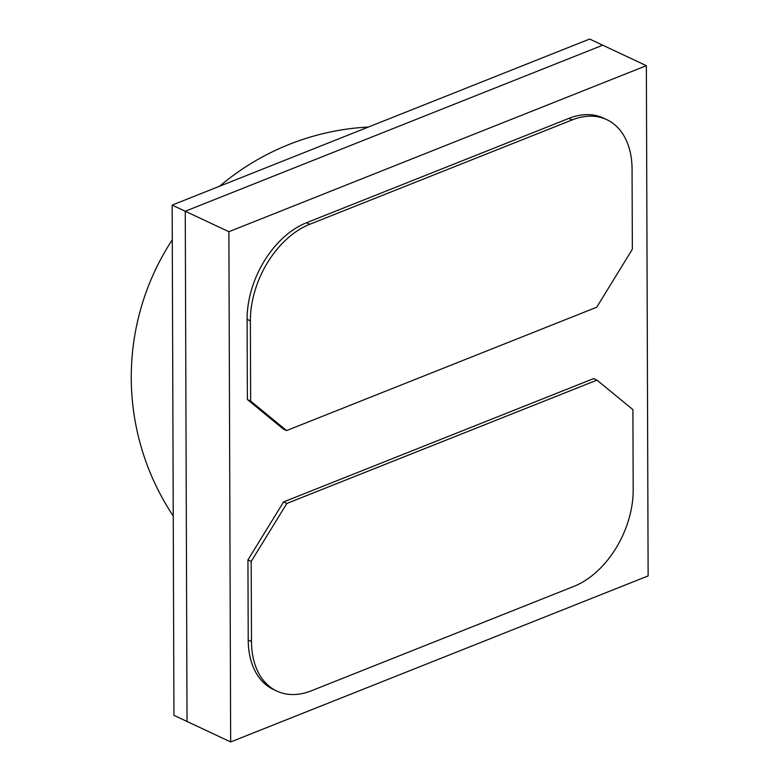 <?xml version="1.0" encoding="UTF-8"?>
<svg xmlns="http://www.w3.org/2000/svg" width="781" height="781" viewBox="0 0 781 781"><rect width="100%" height="100%" fill="white"/><g stroke="black" fill="none" stroke-linecap="round" stroke-linejoin="round"><path stroke-width="1.17" d="M606.759 119.649L603.488 118.116A80.814 53.869 115.1 0 0 568.9 118.38L306.484 222.751A80.814 53.869 115.1 0 0 247.099 319.361L247.382 399.54L283.318 429.042L286.588 430.575L596.713 307.226L632.346 249.266L632.063 169.086A80.814 53.869 115.1 0 0 606.759 119.649A80.814 53.869 115.1 0 0 572.17 119.913L309.754 224.284A80.814 53.869 115.1 0 0 250.369 320.893L250.652 401.073L247.382 399.54M228.882 231.713L646.356 65.672L648.132 575.909L230.659 741.95L228.882 231.713L185.253 211.241L602.727 45.191L646.356 65.672M248.221 640.078A80.814 53.869 115.1 0 0 273.516 689.516L276.796 691.048A80.814 53.869 115.1 0 0 311.385 690.785L573.801 586.414A80.814 53.869 115.1 0 0 633.186 489.804L632.903 409.625L596.967 380.122L593.697 378.58L283.571 501.929L247.938 559.899L248.221 640.078L251.492 641.611A80.814 53.869 115.1 0 0 276.796 691.048M172.162 205.091L589.635 39.05L602.727 45.191L185.253 211.241L187.03 721.468L185.253 211.241L172.162 205.091L173.938 715.328L230.659 741.95M250.652 401.073L286.588 430.575M596.967 380.122L286.842 503.462L283.571 501.929M286.842 503.462L251.209 561.432L247.938 559.899M251.209 561.432L251.492 641.611M250.369 320.893L247.099 319.361M309.754 224.284L306.484 222.751M572.17 119.913L568.9 118.38M368.466 127.02A250.525 250.525 0 0 0 219.646 186.2M172.279 239.816A250.525 250.525 0 0 0 173.245 516.016"/></g></svg>
